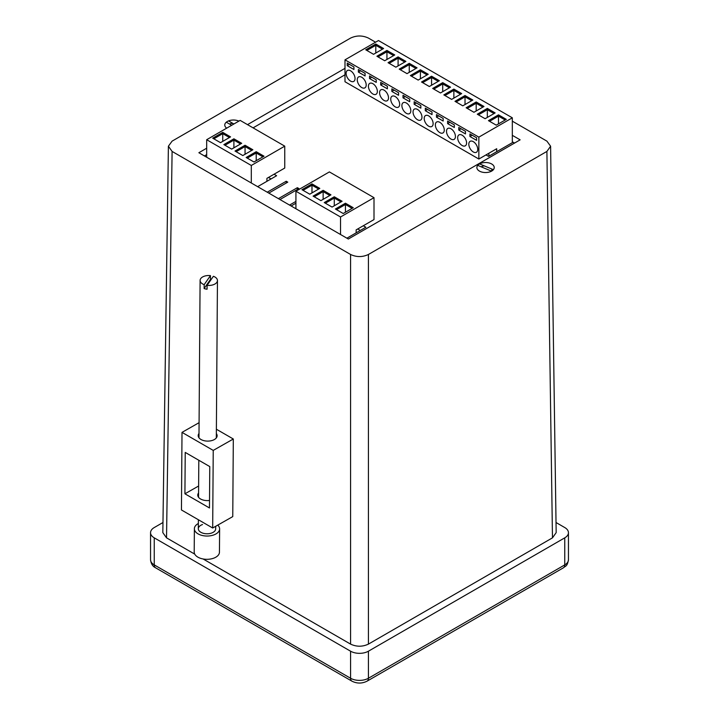 <?xml version="1.0" encoding="UTF-8"?>
<svg xmlns="http://www.w3.org/2000/svg" width="719" height="719" viewBox="0 0 719 719"><rect width="100%" height="100%" fill="white"/><g stroke="black" fill="none" stroke-linecap="round" stroke-linejoin="round"><path stroke-width="1.08" d="M231.662 125.286L226.305 122.185A8.673 5.006 0 0 0 224.777 125.025A8.673 5.006 0 0 0 226.683 128.162A8.673 5.006 180 0 1 227.312 121.484A8.673 5.006 180 0 1 238.879 121.116A8.673 5.006 0 0 0 228.534 120.9L233.9 124.001M232.758 123.335A6.309 3.64 0 0 0 229.577 124.081M479.411 171.077L479.411 171.077A8.673 5.006 180 0 1 479.411 163.995A8.673 5.006 180 0 1 491.688 163.995A8.673 5.006 180 0 1 491.688 171.077A8.673 5.006 180 0 1 479.411 171.077M484.309 165.891A6.309 3.64 0 0 0 481.182 166.835M375.561 42.205L368.425 38.08C362.475 35.303 356.525 35.303 350.575 38.08L172.102 141.131L168.399 146.218L172.102 151.43L166.529 537.848L194.768 554.151M203.118 558.978L350.575 644.116L350.575 254.472C356.525 257.258 362.475 257.258 368.425 254.472L546.898 151.43L550.601 146.218L546.898 141.131L512.323 121.16M172.102 151.43L350.575 254.472M216.383 429.225L233.316 439.003L232.758 516.601L212.68 528.007L213.237 450.4L233.316 439.003M368.425 254.472L368.425 644.116L552.471 537.848L546.898 151.43M206.677 148.213L198.866 152.725L348.347 239.023L520.134 139.837L512.323 135.334M344.994 68.35L247.507 124.639M564.748 537.848L368.425 651.198L368.425 678.251L564.748 564.9L564.748 537.848A12.618 7.289 0 0 0 568.45 532.698A12.618 7.289 0 0 0 564.748 527.548L556.021 522.506M350.575 651.198L154.252 537.848L154.252 564.9L350.575 678.251L350.575 651.198A12.618 7.289 0 0 0 368.425 651.198M150.55 559.75A12.618 7.289 0 0 0 154.252 564.9A6.309 3.64 120 0 0 155.556 567.785C152.707 566.437 151.035 563.759 150.55 559.75L150.55 532.698A12.618 7.289 0 0 1 154.252 527.548L162.979 522.506M550.601 146.218L556.173 532.635L552.471 537.848M368.425 644.116C362.475 646.893 356.525 646.893 350.575 644.116M166.529 537.848L162.827 532.635L168.399 146.218M150.55 532.698A12.618 7.289 0 0 0 154.252 537.848M514.552 143.063L512.323 141.769L513.105 142.227L488.569 156.391L485.999 154.909M344.994 74.794L253.088 127.856M206.677 154.648L204.448 155.942M491.248 171.032A6.309 3.64 0 0 0 491.859 169.468M199.001 433.458A9.464 5.419 0.4 0 0 198.201 435.615A9.464 5.419 0.4 0 0 200.969 439.489A9.464 5.419 0.4 0 0 211.269 440.711A9.464 5.419 0.4 0 0 217.129 435.75A9.464 5.419 0.4 0 0 216.356 433.584M209.526 500.451A9.464 5.419 -179.6 0 1 200.547 498.977A9.464 5.419 -179.6 0 1 197.77 495.112A9.464 5.419 -179.6 0 1 198.579 492.955M213.237 450.4L182.006 432.371L199.082 422.673M182.006 432.371L181.449 509.969L212.68 528.007M184.927 493.8L209.472 507.965L209.768 466.577L185.223 452.413L184.927 493.8L198.624 486.017M213.39 276.294A8.673 4.97 -179.6 0 1 217.453 280.545A8.673 4.97 -179.6 0 1 207.09 285.344L213.39 276.294M211.098 279.592A8.673 4.97 0.4 0 0 210.433 279.493L204.133 288.544A8.673 4.97 0.4 0 0 205.544 288.957A8.673 4.97 0.4 0 0 207.063 289.227L207.09 285.344M204.16 284.661A8.673 4.97 -179.6 0 1 200.098 280.419A8.673 4.97 -179.6 0 1 210.46 275.62L204.16 284.661L204.133 288.544M210.433 279.493L210.46 275.62M202.506 524.537A8.673 4.97 0.4 0 0 198.318 528.744A8.673 4.97 0.4 0 0 202.722 533.112A8.673 4.97 0.4 0 0 211.485 533.085A8.673 4.97 0.4 0 0 215.673 528.869L215.691 526.299M217.785 525.113A12.618 7.226 -179.6 0 1 219.619 528.896L219.448 552.183A12.618 7.226 -179.6 0 1 213.363 558.304A12.618 7.226 -179.6 0 1 200.61 558.348A12.618 7.226 -179.6 0 1 194.211 552.003L194.373 528.717A12.618 7.226 -179.6 0 1 198.354 523.504M219.619 528.896A12.618 7.226 -179.6 0 1 213.525 535.026A12.618 7.226 -179.6 0 1 200.772 535.071A12.618 7.226 -179.6 0 1 194.373 528.717M268.475 177.449L271.045 178.932M357.72 228.975L360.291 230.457M274.056 174.232L276.617 175.715L257.654 186.661M267.252 192.198L286.216 181.251L287.771 182.15L268.807 193.096M278.406 198.642L297.369 187.686L298.933 188.594L279.97 199.54M289.559 205.077L295.922 201.41M295.922 203.207L291.123 205.985M363.293 225.748L365.863 227.24L346.9 238.187M297.369 187.686L297.369 189.492M286.216 181.251L286.216 183.057M512.323 141.769L512.323 117.817L478.854 137.131L478.854 159.034L496.703 148.725L496.703 151.691M379.578 92.697A6.309 3.64 -120 0 0 382.337 99.051A6.309 3.64 -120 0 0 387.199 100.741A6.309 3.64 -120 0 0 388.503 97.847A6.309 3.64 -120 0 0 385.752 91.502A6.309 3.64 -120 0 0 380.881 89.812A6.309 3.64 -120 0 0 379.578 92.697M368.425 86.253A6.309 3.64 -120 0 0 371.175 92.607A6.309 3.64 -120 0 0 376.037 94.297A6.309 3.64 -120 0 0 377.349 91.412A6.309 3.64 -120 0 0 374.59 85.058A6.309 3.64 -120 0 0 369.728 83.368A6.309 3.64 -120 0 0 368.425 86.253M357.271 79.818A6.309 3.64 -120 0 0 360.021 86.163A6.309 3.64 -120 0 0 364.884 87.862A6.309 3.64 -120 0 0 366.196 84.968A6.309 3.64 -120 0 0 363.437 78.623A6.309 3.64 -120 0 0 358.574 76.924A6.309 3.64 -120 0 0 357.271 79.818M346.118 73.374A6.309 3.64 -120 0 0 348.868 79.728A6.309 3.64 -120 0 0 353.73 81.418A6.309 3.64 -120 0 0 355.042 78.533A6.309 3.64 -120 0 0 352.283 72.179A6.309 3.64 -120 0 0 347.421 70.489A6.309 3.64 -120 0 0 346.118 73.374M457.661 137.778A6.309 3.64 -120 0 0 460.421 144.133A6.309 3.64 -120 0 0 465.283 145.822A6.309 3.64 -120 0 0 466.586 142.928A6.309 3.64 -120 0 0 463.836 136.583A6.309 3.64 -120 0 0 458.974 134.893A6.309 3.64 -120 0 0 457.661 137.778M468.815 144.222A6.309 3.64 -120 0 0 471.574 150.568A6.309 3.64 -120 0 0 476.436 152.257A6.309 3.64 -120 0 0 477.74 149.372A6.309 3.64 -120 0 0 474.989 143.018A6.309 3.64 -120 0 0 470.127 141.328A6.309 3.64 -120 0 0 468.815 144.222M446.508 131.334A6.309 3.64 -120 0 0 449.267 137.689A6.309 3.64 -120 0 0 454.129 139.378A6.309 3.64 -120 0 0 455.433 136.493A6.309 3.64 -120 0 0 452.673 130.139A6.309 3.64 -120 0 0 447.811 128.449A6.309 3.64 -120 0 0 446.508 131.334M435.355 124.899A6.309 3.64 -120 0 0 438.105 131.244A6.309 3.64 -120 0 0 442.967 132.943A6.309 3.64 -120 0 0 444.279 130.049A6.309 3.64 -120 0 0 441.52 123.704A6.309 3.64 -120 0 0 436.658 122.005A6.309 3.64 -120 0 0 435.355 124.899M424.201 118.455A6.309 3.64 -120 0 0 426.951 124.809A6.309 3.64 -120 0 0 431.813 126.499A6.309 3.64 -120 0 0 433.126 123.614A6.309 3.64 -120 0 0 430.366 117.26A6.309 3.64 -120 0 0 425.504 115.57A6.309 3.64 -120 0 0 424.201 118.455M413.048 112.02A6.309 3.64 -120 0 0 415.798 118.365A6.309 3.64 -120 0 0 420.66 120.055A6.309 3.64 -120 0 0 421.963 117.17A6.309 3.64 -120 0 0 419.213 110.816A6.309 3.64 -120 0 0 414.351 109.126A6.309 3.64 -120 0 0 413.048 112.02M401.885 105.576A6.309 3.64 -120 0 0 404.644 111.93A6.309 3.64 -120 0 0 409.506 113.62A6.309 3.64 -120 0 0 410.81 110.726A6.309 3.64 -120 0 0 408.059 104.381A6.309 3.64 -120 0 0 403.197 102.691A6.309 3.64 -120 0 0 401.885 105.576M390.732 99.141A6.309 3.64 -120 0 0 393.491 105.486A6.309 3.64 -120 0 0 398.353 107.176A6.309 3.64 -120 0 0 399.656 104.291A6.309 3.64 -120 0 0 396.906 97.937A6.309 3.64 -120 0 0 392.044 96.247A6.309 3.64 -120 0 0 390.732 99.141M488.893 156.203L488.893 153.237M512.323 117.817L378.464 40.534L344.994 59.848L344.994 81.75L478.854 159.034M376.9 56.244L386.939 50.447L394.749 54.959L384.71 60.755L376.9 56.244M399.216 69.123L409.255 63.326L417.056 67.838L407.017 73.635L399.216 69.123M431.562 76.214L439.372 80.717L429.333 86.514L421.523 82.002L431.562 76.214L431.562 85.228M453.869 89.093L461.679 93.596L451.64 99.393L443.83 94.89L453.869 89.093L453.869 98.108M466.137 107.769L476.185 101.972L483.986 106.475L473.947 112.272L466.137 107.769M487.338 108.407L495.139 112.919L485.1 118.716L477.299 114.204L487.338 108.407L487.338 117.431M344.994 59.848L478.854 137.131M488.453 120.648L498.492 114.851L506.302 119.363L496.263 125.16L488.453 120.648M465.022 95.528L472.832 100.04L462.793 105.837L454.983 101.325L465.022 95.528L465.022 104.552M442.715 82.649L450.525 87.161L440.486 92.958L432.676 88.446L442.715 82.649L442.715 91.664M410.369 75.567L420.408 69.77L428.218 74.282L418.17 80.079L410.369 75.567M388.053 62.688L398.092 56.891L405.902 61.394L395.863 67.191L388.053 62.688M365.746 49.809L375.785 44.012L383.595 48.515L373.556 54.311L365.746 49.809M382.481 49.162L375.785 45.297L375.785 53.026M375.785 44.012L375.785 45.297L366.861 50.447M393.635 55.606L386.939 51.741L386.939 59.461M386.939 50.447L386.939 51.741L378.014 56.891M404.788 62.041L398.092 58.176L398.092 65.905M398.092 56.891L398.092 58.176L389.168 63.326M415.942 68.485L409.255 64.62L409.255 72.349M409.255 63.326L409.255 64.62L400.33 69.77M427.095 74.92L420.408 71.055L420.408 78.784M420.408 69.77L420.408 71.055L411.484 76.214M438.257 81.364L431.562 77.499L422.637 82.649M449.411 87.799L442.715 83.934L433.791 89.093M460.564 94.243L453.869 90.378L444.944 95.528M471.718 100.687L465.022 96.822L456.098 101.972M482.871 107.122L476.185 103.257L476.185 110.987M476.185 101.972L476.185 103.257L467.26 108.407M505.187 120.001L498.492 116.136L498.492 123.866M498.492 114.851L498.492 116.136L489.567 121.295M494.025 113.566L487.338 109.701L478.414 114.851M347.232 63.074L347.232 65.645L353.919 69.509L353.919 66.939L347.232 63.074M358.386 69.509L358.386 72.089L365.081 75.953L365.081 73.374L358.386 69.509M376.235 79.818L369.539 75.953L369.539 78.533L376.235 82.388L376.235 79.818M380.693 82.388L380.693 84.968L387.388 88.832L387.388 86.253L380.693 82.388M476.625 137.778L469.929 133.914L469.929 136.493L476.625 140.358L476.625 137.778M458.776 127.479L458.776 130.049L465.472 133.914L465.472 131.334L458.776 127.479M447.622 121.035L447.622 123.614L454.318 127.479L454.318 124.899L447.622 121.035M436.469 114.591L436.469 117.17L443.165 121.035L443.165 118.455L436.469 114.591M432.011 112.02L425.315 108.156L425.315 110.726L432.011 114.591L432.011 112.02M420.849 105.576L414.162 101.712L414.162 104.291L420.849 108.156L420.849 105.576M409.695 99.141L403.008 95.276L403.008 97.847L409.695 101.712L409.695 99.141M398.542 92.697L391.846 88.832L391.846 91.412L398.542 95.276L398.542 92.697M394.084 90.118L391.846 91.412M405.237 96.562L403.008 97.847M416.391 103.006L414.162 104.291M427.544 109.441L425.315 110.726M438.698 115.885L436.469 117.17M449.851 122.32L447.622 123.614M461.014 128.764L458.776 130.049M472.167 135.199L469.929 136.493M382.921 83.683L380.693 84.968M371.768 77.239L369.539 78.533M360.614 70.804L358.386 72.089M349.461 64.359L347.232 65.645M266.92 181.314L266.92 178.348L284.76 168.048L284.76 146.155L251.299 165.469L206.677 139.711L240.146 120.388L284.76 146.155M252.863 149.759L242.824 155.556L235.014 151.044L245.053 145.247L252.863 149.759M241.71 143.315L231.662 149.112L223.861 144.609L233.9 138.812L241.71 143.315M264.017 156.194L253.978 161.991L246.168 157.488L256.207 151.691L264.017 156.194M230.547 136.88L220.508 142.677L212.698 138.165L222.746 132.368L230.547 136.88M229.433 137.518L222.746 133.653L222.746 141.382M222.746 132.368L222.746 133.653L213.822 138.812M251.749 150.397L245.053 146.541L245.053 154.261M245.053 145.247L245.053 146.541L236.129 151.691M262.902 156.841L256.207 152.976L256.207 160.705M256.207 151.691L256.207 152.976L247.282 158.126M240.586 143.962L233.9 140.097L233.9 147.826M233.9 138.812L233.9 140.097L224.975 145.247M251.299 165.469L251.299 182.994M206.677 157.227L206.677 139.711M356.157 232.839L356.157 229.873L374.006 219.574L374.006 197.671L340.536 216.994L295.922 191.236L329.383 171.913L374.006 197.671M342.1 201.275L332.061 207.072L324.251 202.569L334.29 196.772L342.1 201.275M330.947 194.84L320.908 200.637L313.098 196.125L323.137 190.328L330.947 194.84M353.254 207.719L343.215 213.516L335.405 209.004L345.444 203.207L353.254 207.719M319.793 188.396L309.754 194.193L301.944 189.69L311.983 183.893L319.793 188.396M318.67 189.043L311.983 185.178L311.983 192.908M311.983 183.893L311.983 185.178L303.058 190.328M340.986 201.922L334.29 198.058L334.29 205.787M334.29 196.772L334.29 198.058L325.365 203.207M352.139 208.366L345.444 204.502L345.444 212.231M345.444 203.207L345.444 204.502L336.519 209.651M329.832 195.478L323.137 191.622L323.137 199.343M323.137 190.328L323.137 191.622L314.212 196.772M340.536 216.994L340.536 234.511M295.922 208.753L295.922 191.236M477.713 165.388A8.673 5.006 0 0 0 476.877 167.536A8.673 5.006 0 0 0 480.463 171.589A8.673 5.006 0 0 0 491.535 171.158L477.713 165.388M493.387 169.684A8.673 5.006 0 0 0 494.223 167.536A8.673 5.006 0 0 0 488.965 162.925A8.673 5.006 0 0 0 479.564 163.905L493.387 169.684M350.575 678.251A12.618 7.289 0 0 0 368.425 678.251A6.309 3.64 -120 0 1 367.121 681.136C362.043 683.688 356.957 683.688 351.879 681.136A6.309 3.64 -60 0 1 350.575 678.251M568.45 559.75C567.237 566.698 565.52 565.826 563.444 567.785A6.309 3.64 -120 0 0 564.748 564.9A12.618 7.289 0 0 0 568.45 559.75L568.45 532.698M563.444 567.785L367.121 681.136M351.879 681.136L155.556 567.785M216.32 437.916L217.453 280.545M198.318 528.744L198.381 519.747M198.543 497.287L198.812 460.25M198.974 437.79L200.098 280.419"/></g></svg>
